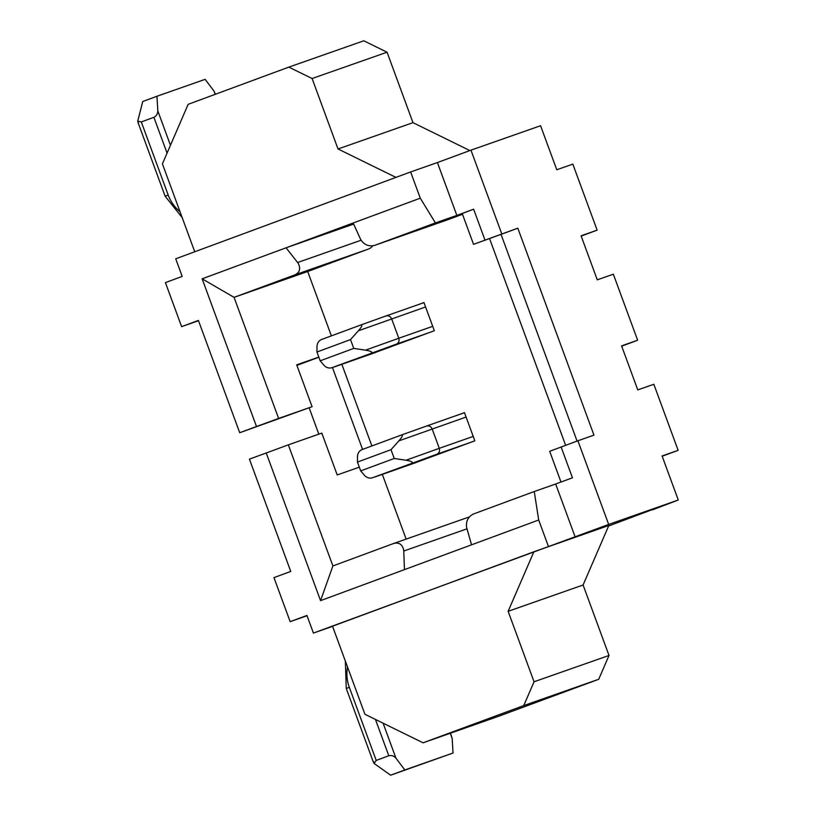 <?xml version="1.0" encoding="UTF-8"?>
<svg xmlns="http://www.w3.org/2000/svg" width="816" height="816" viewBox="0 0 816 816"><rect width="100%" height="100%" fill="white"/><g stroke="black" fill="none" stroke-linecap="round" stroke-linejoin="round"><path stroke-width="1.22" d="M353.746 348.401L350.513 339.589L316.945 352.002L320.188 360.805L353.746 348.401L365.507 350.166L398.789 338.242C399.514 340.996 398.698 342.965 396.352 344.148L331.714 367.751C328.919 368.465 326.39 367.7 324.136 365.456L320.188 360.805M385.978 315.965L360.703 325.023L385.978 315.965C388.528 315.343 390.425 316.312 391.66 318.872L398.789 338.242L432.715 326.339M316.945 352.002L317.006 346.086C317.312 343.016 318.75 340.843 321.341 339.578L360.662 325.043C362.824 324.554 362.069 326.471 358.377 330.796L350.513 339.589M371.025 353.216C372.983 352.175 371.147 351.155 365.507 350.166M386.019 315.955L423.422 302.828A4.692 4.457 70.6 0 1 424.004 302.665M467.007 528.819L403.767 551.024L403.645 549.77C402.227 544.282 398.942 542.171 393.791 543.436L332.897 565.947L288.344 444.853L321.81 433.112L337.202 474.943L359.326 467.17M331.378 335.866L307.693 271.504L368.587 248.992A9.384 8.945 -109.3 0 0 372.626 245.902M361.07 240.241L297.616 262.517L298.34 263.558C300.829 268.688 299.707 272.452 294.964 274.839L368.587 248.992M560.99 482.032L549.688 451.299L577.891 440.773L608.675 524.433L313.426 633.073L306.949 615.458L290.159 621.659L273.962 577.626L290.741 571.424L249.431 459.143L288.344 444.853M266.21 452.941L320.555 600.637L332.897 565.947M548.342 546.241L538.693 520.006L471.566 544.813L466.701 527.758C465.712 521.465 467.935 516.885 473.362 514.029L534.256 491.518L538.693 520.006M403.767 551.024L404.45 569.629L471.566 544.813M404.45 569.629L320.555 600.637M395.944 177.388L338.018 148.981L312.1 78.52L288.844 67.116L188.159 104.326L162.415 163.863L194.749 251.756M288.844 67.116L363.803 40.8L387.059 52.214L412.988 122.665L469.863 150.562M312.1 78.52L387.059 52.214M338.018 148.981L412.988 122.665M371.382 353.93L434.326 330.735L423.963 302.563L419.801 304.093M353.654 224.074L286.049 247.809L353.165 222.992L360.55 239.251C363.885 244.718 368.546 246.779 374.534 245.422L448.035 219.626A9.384 8.945 -109.3 0 0 448.157 219.586L462.478 214.292M297.616 262.517L286.049 247.809L202.144 278.817L234.07 297.35L294.964 274.839M484.969 240.016L473.627 209.202L462.203 213.517L473.545 244.341L517.813 228.184L593.956 435.132L577.891 440.773M473.627 209.202L456.848 215.404L437.407 162.557L470.965 150.154L501.748 233.815M662.174 456.226L678.137 450.33L653.84 384.275L637.775 389.915L621.578 345.882L637.643 340.241L613.336 274.196L597.271 279.837L581.074 235.804L597.139 230.163L572.832 164.118L556.777 169.759L540.569 125.725L470.965 150.154M597.139 230.163L581.176 236.069M318.821 357.092L296.698 364.854L312.089 406.694L239.71 432.725L198.4 320.433L181.621 326.645L198.502 320.719M181.621 326.645L165.413 282.611L182.192 276.41L175.715 258.794L410.632 171.962L420.281 198.186L353.165 222.992M456.848 215.404L435.428 222.921L420.281 198.186M437.407 162.557L410.632 171.962M448.157 219.586L374.534 245.422L435.428 222.921M307.693 271.504L234.07 297.35L278.623 418.435L256.489 426.523L202.144 278.817M577.075 441.068L501.034 234.386L473.545 244.341M501.034 234.386L517.813 228.184M406.154 539.101L382.337 474.382M371.882 445.944L341.843 364.303M312.089 406.694L278.623 418.435M362.569 449.392L332.449 367.526M239.71 432.725L256.489 426.523M318.832 434.153L309.131 407.786M313.426 633.073L332.571 626.351M489.6 238.7L565.621 445.312M608.675 524.433L678.28 500.004L662.082 455.971L678.137 450.33M608.614 525.994L652.3 509.602M637.643 340.241L621.67 346.147M467.415 517.599A9.384 8.945 70.7 0 1 469.088 517.16M411.886 464.008L474.83 440.824L464.467 412.641L460.306 414.181M467.537 517.548L393.791 543.436M290.159 621.659L307.051 615.733M533.878 551.779L608.838 525.463L583.093 585.001L609.011 655.462L598.72 679.269L498.035 716.489L423.076 742.805L364.925 714.275L332.52 626.209L533.878 551.779L508.133 611.317L583.093 585.001M678.28 500.004L652.392 509.867M575.117 536.836L555.676 484L534.256 491.518M561.112 446.974L572.455 477.799L555.676 484M508.133 611.317L534.052 681.768L609.011 655.462M534.052 681.768L523.75 705.585L598.72 679.269M523.75 705.585L423.076 742.805M296.881 365.364L318.872 357.235M394.25 458.48L391.007 449.677L357.449 462.08L360.692 470.883L394.25 458.48L406.011 460.244L439.294 448.321C440.008 451.075 439.202 453.043 436.856 454.226L372.218 477.839C369.413 478.543 366.894 477.778 364.64 475.544L360.692 470.883M401.248 435.091L426.482 426.054C429.032 425.422 430.93 426.391 432.164 428.951L439.294 448.321L473.209 436.417M357.449 462.08L357.51 456.164C357.806 453.094 359.254 450.922 361.845 449.657L401.166 435.122C403.328 434.632 402.563 436.55 398.881 440.875L391.007 449.677M426.482 426.054L401.166 435.122M411.529 463.304C413.488 462.254 411.652 461.234 406.011 460.244M426.523 426.034L463.927 412.906A4.692 4.457 70.6 0 1 464.508 412.753M170.452 145.268L157.804 110.874L156.958 96.257L142.759 101.5L137.72 121.115L138.445 123.032M156.958 96.257L205.142 79.336L214.027 91.137L215.2 94.33M180.02 211.701A37.536 35.782 70.7 0 1 168.198 195.044L141.301 121.951L153.887 117.3L167.066 153.112M141.301 121.951L137.72 121.115M157.804 110.874C157.702 113.914 156.397 116.056 153.887 117.3M215.404 94.258L214.027 91.137M383.092 723.18L395.954 758.156L404.828 769.957L390.629 775.2L453.023 753.035L452.176 738.419L450.279 733.258M404.828 769.957L453.023 753.035M347.514 666.968A37.536 35.782 -109.3 0 0 349.319 687.327L376.217 760.42L388.804 755.769L375.431 719.426M395.954 758.156C393.904 755.881 391.517 755.086 388.804 755.769M376.217 760.42L374.044 763.409L390.629 775.2M450.483 733.176L452.176 738.419M374.044 763.409L373.361 761.501M425.585 306.959L358.377 330.796M386.111 315.925L423.361 302.848A4.692 4.457 70.6 0 1 423.422 302.828L423.484 302.807M430.134 332.285L396.352 344.148M334.397 366.914L375.605 352.451M466.079 417.047L398.881 440.875M426.615 426.003L463.865 412.927A4.692 4.457 70.6 0 1 463.927 412.906L463.988 412.886M470.638 442.374L436.856 454.226M374.901 476.993L416.099 462.529M138.047 122.584L165.128 196.197L168.198 195.044M373.34 762.083L346.259 688.48L349.319 687.327M375.564 352.461L334.325 366.935M416.068 462.539L374.83 477.013M165.128 196.197L182.203 217.648M346.259 688.48L345.341 661.052"/></g></svg>
